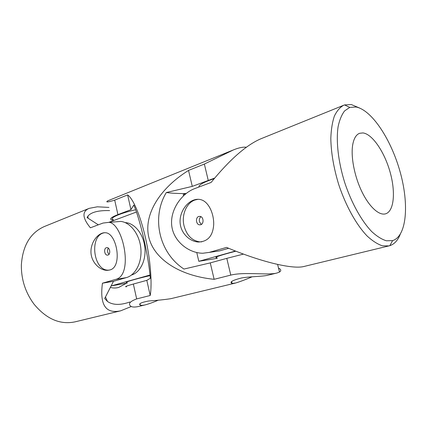 <?xml version="1.0" encoding="UTF-8"?>
<svg xmlns="http://www.w3.org/2000/svg" width="427" height="427" viewBox="0 0 427 427"><rect width="100%" height="100%" fill="white"/><g stroke="black" fill="none" stroke-linecap="round" stroke-linejoin="round"><path stroke-width="0.64" d="M129.851 302.001C120.275 305.342 112.829 305.166 107.503 301.483L104.679 298.537L113.481 281.308L102.437 283.202L115.407 279.461C133.907 275.847 123.302 223.913 109.152 222.323L103.019 223.059L90.391 227.804C82.267 217.855 81.877 211.37 89.222 208.344L44.328 226.54C30.37 232.779 22.716 245.568 21.361 264.916C21.195 279.37 25.39 292.426 33.957 304.077C46.335 319.006 60.01 324.936 74.987 321.867L120.686 310.813L131.276 306.527M113.481 281.308L126.419 277.598C135.669 275.057 142.218 262.087 140.819 248.22C139.512 234.354 130.539 222.547 120.926 221.432L115.215 221.864M102.437 283.202C99.598 304.878 105.677 314.085 120.686 310.813M108.938 207.415L97.324 206.812L89.222 208.344M109.936 269.933L107.663 270.328C99.854 270.787 90.791 262.023 90.951 251.492C91.026 241.09 99.064 231.989 105.613 232.758C116.95 233.27 122.736 267.014 109.936 269.933M98.327 224.821L87.092 217.605L87.983 216.03C91.33 212.118 98.546 210.303 109.638 210.596M110.374 287.392C113.048 288.204 115.824 288.22 118.701 287.435L126.531 283.181M104.738 232.715C88.795 234.626 93.017 271.679 109.008 270.12L109.296 270.104M109.034 254.278C107.305 252.405 107.06 250.355 108.293 248.119M107.988 255.042C110.871 254.311 109.99 247.532 107.033 247.628L106.382 247.719C103.494 248.498 104.434 255.298 107.412 255.132L107.988 255.042M108.949 222.291L136.416 212.027M127.283 283.048L111.314 285.898L150 275.031M125.154 222.595L126.13 222.675C135.156 223.652 143.589 234.583 144.865 247.489C146.221 260.39 140.152 272.554 131.484 275.036M113.224 219.542C108.506 218.384 119.806 213.292 135.615 209.758M127.161 282.487C122.762 282.759 134.254 279.253 150.058 275.612M278.516 268.097C281.142 269.346 281.468 270.67 279.493 272.068L276.861 273.04C268.113 275.5 244.666 271.625 230.777 275.105L226.796 258.351L210.271 262.893L183.973 269.053C158.956 252.8 151.19 217.508 166.316 192.54C171.964 193.292 178.497 193.623 185.916 193.538M214.658 178.091L192.278 186.375L188.526 170.426C159.452 188.579 143.739 214.567 148.697 236.788C153.752 258.981 179.351 275.815 214.135 279.317L230.777 275.105M158.369 300.144C153.549 302.225 149.242 303.784 145.447 304.825L138.818 306.431C135.06 307.285 132.386 307.237 130.795 306.282C127.892 303.875 129.845 301.419 136.667 298.921L150.213 295.489L146.808 280.342L150.315 278.351C148.66 256.798 140.526 220.78 133.811 205.045L130.94 209.668L117.921 214.61L114.703 200.119L127.63 194.92C133.021 198.48 140.451 215.534 145.49 237.86C150.539 260.171 152.274 283.843 150.213 295.489M188.526 170.426L204.357 164.059L233.414 149.92L107.503 200.941C105.501 202.494 107.903 202.222 114.703 200.119M233.414 149.92C238.65 147.758 242.963 146.861 246.347 147.23M252.154 276.792C245.578 279.605 240.038 281.687 235.544 283.032L232.096 283.443C229.15 282.156 232.347 280.32 241.687 277.934C250.702 276.445 262.648 276.541 267.649 275.266L276.861 273.04M145.447 304.825C143.013 305.396 141.305 305.518 140.318 305.198C138.289 303.848 141.075 302.444 148.681 300.992C157.147 300.411 164.512 299.642 170.779 298.697L235.544 283.032M136.667 298.921L133.357 284.04C126.477 285.957 124.188 286.875 126.483 286.784M133.357 284.04L146.808 280.342M192.278 186.375L166.316 192.54M243.507 254.092L226.796 258.351M214.135 279.317L210.271 262.893M130.94 209.668L127.63 194.92M113.374 220.22L111.698 219.921C109.205 218.998 111.282 217.231 117.921 214.61M183.514 195.763L183.231 194.541L186.215 193.426M217.21 258.34L198.817 261.313L235.453 251.023M196.767 252.538L198.817 261.313M198.966 187.015C198.432 185.051 203.524 182.244 214.242 178.593M217.065 257.737C213.036 257.705 219.302 255.517 235.859 251.183M193.927 199.98L193.548 200.589M201.79 241.858L199.628 241.847C191.824 240.566 186.631 235.224 184.037 225.824C181.363 215.096 186.375 202.894 194.909 200.012L198.101 199.286M200.722 224.735L199.42 224.821C195.908 224.388 195.369 217.407 198.779 216.473L200.231 216.404C203.679 216.985 204.079 223.865 200.722 224.735M356.102 107.006C372.061 110.123 391.335 139.944 400.2 172.172C409.21 204.373 406.814 236.147 392.61 240.614L386.408 240.791C381.829 239.414 376.993 236.398 371.896 231.754C361.642 221.191 351.49 203.012 344.701 182.532C338.275 161.934 335.932 141.246 338.104 126.68C339.534 119.939 341.712 114.671 344.626 110.881L349.772 107.407L356.102 107.006M362.961 132.925C372.403 134.046 384.513 152.039 390.097 172.097C395.776 192.139 394.073 211.45 385.506 213.847C378.962 215.736 369.067 206.732 361.696 191.307C354.314 175.913 350.631 156.266 352.755 144.518C353.919 138.337 356.203 134.596 359.598 133.299L362.961 132.925M400.2 234.412C397.799 240.428 394.329 244.185 389.798 245.696L304.061 266.459C292.735 269.57 260.331 261.746 226.561 247.398L209.198 252.405L202.777 253.248C188.718 253.158 173.197 241.244 171.67 225.13C170.197 209.214 181.987 193.543 194.226 188.793L211.082 182.462C229.678 159.661 246.208 145.132 260.673 138.871L344.525 104.919L351.309 104.546L359.555 108.026M389.05 245.899L382.443 245.819C377.591 244.223 372.488 240.951 367.135 236.014C356.364 224.821 345.769 205.83 338.691 184.464C333.695 167.992 331.069 152.642 330.813 138.417C331.122 129.669 332.313 122.234 334.373 116.107C336.882 110.865 340.02 107.225 343.799 105.191M193.661 200.071C185.975 202.884 179.308 212.902 180.125 223.022C180.893 233.185 189.529 241.42 198.197 242.024C207.8 241.783 212.966 235.917 213.703 224.421C213.938 213.762 208.931 202.617 201.88 200.007C199.276 199.03 196.537 199.051 193.661 200.071M214.386 251.636L219.761 250.841L228.685 248.284M200.861 216.633C198.55 219.414 198.768 221.976 201.512 224.324M115.407 279.461L126.419 277.598M208.227 180.317L204.357 164.059M219.761 250.841L209.198 252.405M120.926 221.432L109.152 222.323M107.503 301.483L105.474 296.984M87.983 216.03L88.031 218.208M107.663 270.328L109.008 270.12M107.898 255.068L107.412 255.132M125.458 222.729L126.13 222.675M140.318 305.198L139.992 303.725M232.096 283.443L231.642 281.521M277.614 264.436L279.493 272.068M349.772 107.407L344.525 104.919M392.61 240.614L389.798 245.696M198.197 242.024L199.628 241.847M199.42 224.821L200.85 224.687"/></g></svg>
